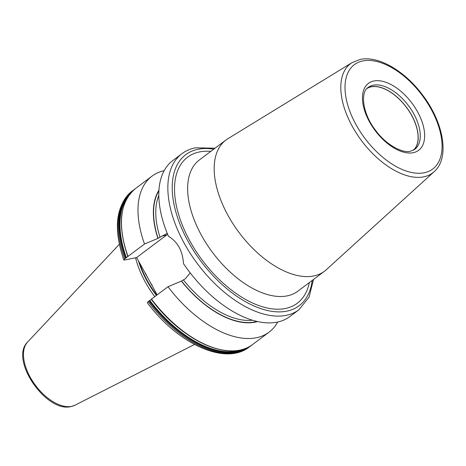 <?xml version="1.0" encoding="UTF-8"?>
<svg xmlns="http://www.w3.org/2000/svg" width="466" height="466" viewBox="0 0 466 466"><rect width="100%" height="100%" fill="white"/><g stroke="black" fill="none" stroke-linecap="round" stroke-linejoin="round"><path stroke-width="0.7" d="M413.377 150.215A38.649 21.22 53.1 0 0 408.606 110.442A38.649 21.22 53.1 0 0 371.163 86.857A38.649 21.22 -126.9 0 0 367.045 88.464M367.29 88.22A38.73 21.261 -126.9 0 1 371.152 86.763A38.73 21.261 53.1 0 1 408.525 110.168A38.73 21.261 53.1 0 1 413.686 150.052M313.845 275.942A82.039 45.045 -126.9 0 1 233.239 224.175A82.039 45.045 -126.9 0 1 225.958 140.016A82.039 45.045 -126.9 0 1 227.886 138.705L352.226 62.526A68.333 37.519 -126.9 0 0 355.744 132.233A68.333 37.519 -126.9 0 0 423.821 176.83A68.333 37.519 -126.9 0 0 434.137 171.698L326.229 269.779A82.039 45.045 53.1 0 1 324.435 271.264A82.039 45.045 53.1 0 1 313.845 275.942M168.453 236.285A97.522 53.543 -126.9 0 1 172.804 160.543L181.851 153.757A97.522 53.543 -126.9 0 0 190.507 253.795A97.522 53.543 -126.9 0 0 286.316 315.331A97.522 53.543 -126.9 0 0 298.904 309.768L289.864 316.554A97.522 53.543 -126.9 0 1 277.276 322.111A97.522 53.543 -126.9 0 1 183.499 263.651C182.637 250.877 177.622 241.755 168.453 236.285M167.638 234.34A24.919 20.166 -101.7 0 0 166.543 235.097L136.631 257.541L157.153 294.861M158.953 190.198A83.88 46.052 53.1 0 0 157.922 238.394L167.224 233.326M190.215 272.919L185.305 278.785L181.402 281.109A83.88 46.052 53.1 0 0 257.517 321.563M167.999 286.724A97.522 53.543 53.1 0 0 269.039 332.176L252.537 344.555A97.522 53.543 53.1 0 1 151.497 299.102L167.999 286.724L181.402 281.109M151.456 299.353L148.194 301.584L147.291 302.708C177.762 343.861 225.445 365.967 249.234 347.036L250.067 346.413A97.522 53.543 -126.9 0 1 149.021 300.96M123.793 259.958C113.046 228.276 115.842 205.296 132.175 191.031A97.522 53.543 53.1 0 0 124.707 258.875L123.793 259.958L124.486 260.045L136.631 257.541M124.707 258.875L144.518 244.009L157.922 238.394M127.882 256.632L128.016 256.393A97.522 53.543 53.1 0 1 135.484 188.549L151.98 176.165A97.522 53.543 53.1 0 0 144.518 244.009M269.039 332.176A97.522 53.543 53.1 0 0 277.695 322.023M164.149 170.696A97.522 53.543 53.1 0 0 151.98 176.165M154.788 296.632A68.356 37.53 -126.9 0 1 135.577 257.756M414.711 149.376A38.73 21.261 53.1 0 0 411.274 109.65A38.73 21.261 53.1 0 0 373.225 85.208A38.73 21.261 -126.9 0 0 368.227 87.416C360.113 92.064 362.414 113.92 375.98 130.853C386.53 145.223 402.822 153.518 410.546 151.205L414.711 149.376M413.243 152.685A41.824 22.962 -126.9 0 1 369.474 121.812A41.824 22.962 -126.9 0 1 373.837 81.002A41.824 22.962 53.1 0 1 417.606 111.881A41.824 22.962 53.1 0 1 413.243 152.685M424.276 172.758A65.246 35.824 -126.9 0 1 355.995 124.591A65.246 35.824 -126.9 0 1 362.804 60.935A65.246 35.824 -126.9 0 1 431.085 109.096A65.246 35.824 -126.9 0 1 424.276 172.758M225.958 140.016L199.419 159.925A82.039 45.045 53.1 0 0 206.7 244.085A82.039 45.045 53.1 0 0 287.306 295.852A82.039 45.045 53.1 0 0 297.896 291.174L324.435 271.264M210.83 151.363A91.33 50.142 53.1 0 0 199.425 151.951A91.33 50.142 53.1 0 0 189.895 241.056A91.33 50.142 53.1 0 0 285.472 308.469A91.33 50.142 53.1 0 0 309.308 282.612M312.214 280.427A94.423 51.843 -126.9 0 1 286.928 311.125A94.423 51.843 -126.9 0 1 188.113 241.423A94.423 51.843 -126.9 0 1 197.963 149.295A94.423 51.843 -126.9 0 1 213.737 149.184M161.824 236.07L166.543 235.097M183.546 280.101A82.039 45.045 53.1 0 0 252.467 320.235M158.819 195.417A82.039 45.045 53.1 0 0 160.065 237.392M256.947 321.435A83.589 45.895 -126.9 0 1 181.577 281.074M158.096 238.359A83.589 45.895 -126.9 0 1 158.918 190.78M148.194 301.584A97.522 53.543 53.1 0 0 249.234 347.036M125.54 258.246A97.522 53.543 -126.9 0 1 133.008 190.402L132.175 191.031M130.847 192.86A97.085 53.305 53.1 0 0 126.193 257.896M149.679 300.611A97.085 53.305 53.1 0 0 247.102 347.805M126.397 257.826A96.841 53.165 -126.9 0 1 128.861 195.382M244.12 349.005A96.841 53.165 -126.9 0 1 149.877 300.541M224.408 350.35A97.085 53.305 -126.9 0 1 151.363 299.347M152.166 285.39A67.733 37.187 -126.9 0 1 145.433 273.123M156.768 295.147A67.733 37.187 -126.9 0 1 139.439 262.649M156.419 295.409A67.797 37.222 -126.9 0 1 138.437 260.82M194.514 344.473L75.003 405.204A39.668 21.78 -126.9 0 1 71.659 406.364A39.668 21.78 -126.9 0 1 33.738 382.912A39.668 21.78 -126.9 0 1 27.61 342.044L119.337 244.283M434.137 171.698C450.197 157.741 443.568 122.098 422.167 94.47C404.377 70.756 378.258 55.407 360.107 59.456L352.226 62.526M215.03 148.217L195.271 147.815C190.233 148.858 185.759 150.838 181.851 153.757M134.272 189.511L133.008 190.402M251.279 345.452L250.067 346.413M127.835 256.609C117.17 224.729 119.715 202.046 135.484 188.549M252.537 344.555C230.192 362.874 181.985 341.077 151.316 299.329M75.003 405.204L71.141 406.544C46.315 413.208 9.209 359.583 27.61 342.044M313.507 279.46L309.075 297.122L298.904 309.768"/></g></svg>
